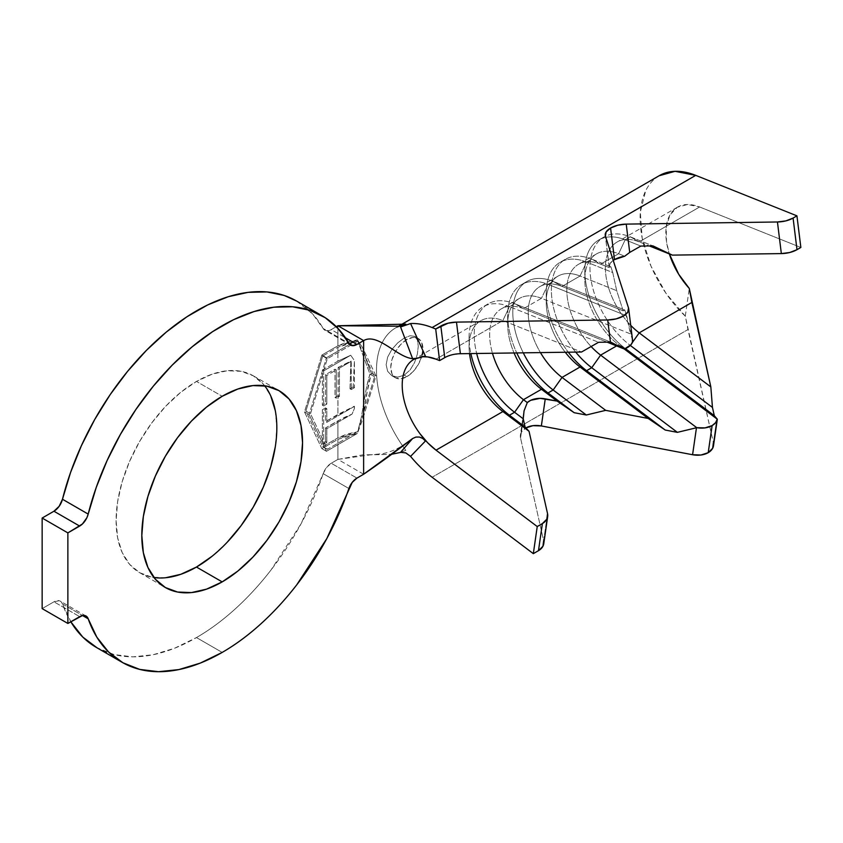 <?xml version="1.0" encoding="UTF-8"?>
<svg xmlns="http://www.w3.org/2000/svg" width="843" height="843" viewBox="0 0 843 843"><rect width="100%" height="100%" fill="white"/><g stroke="black" fill="none" stroke-linecap="round" stroke-linejoin="round"><path stroke-width="0.63" stroke-dasharray="4.21 3.16" d="M422.248 354.513A22.729 13.13 -60 0 1 406.842 376.684L400.688 378.823L395.472 377.812L391.995 373.797L390.762 367.4L391.995 359.592L395.472 351.563L400.688 344.524L406.842 339.56A22.729 13.13 -60 0 1 417.053 337.895A22.729 13.13 -60 0 1 418.202 338.433A22.729 13.13 -60 0 1 422.849 350.551L421.69 356.652L418.202 364.682L412.996 371.721L406.842 376.684L404.208 375.167L410.088 370.003L414.577 362.574L417.348 354.155L418.286 346.167L417.348 339.919L414.566 336.336L410.077 335.735L404.208 338.043L406.842 339.56L404.208 338.043L397.748 342.848L391.837 349.455L387.654 357.074L386.136 364.734L387.654 371.31L391.837 375.704L397.738 377.137L404.208 375.167L410.088 370.003L414.577 362.574L417.348 354.155L418.286 346.167L417.348 339.919L414.566 336.336L410.077 335.735L404.208 338.043L397.748 342.848L391.837 349.455L387.654 357.074L386.136 364.734L387.654 371.31L391.837 375.715L397.738 377.137L404.208 375.167L406.842 376.684A22.729 13.13 -60 0 1 395.472 377.812A22.729 13.13 -60 0 1 391.784 360.298A22.729 13.13 -60 0 1 405.736 340.245A22.729 13.13 -60 0 1 406.842 339.56L412.996 337.421L418.202 338.433L421.69 342.448L422.849 350.551M404.777 337.727L404.208 338.043L404.777 337.727M659.321 175.639A92.751 53.552 -120 0 0 685.285 316.146L713.378 442.723L716.877 418.455L713.378 442.723A18.188 11.971 8.2 0 1 713.505 445.684M632.587 340.372A18.188 8.788 -7 0 0 632.408 339.581L630.606 333.944L541.469 298.296L523.461 308.686L514.578 303.659A67.292 38.852 -120 0 0 488.16 303.859A67.292 38.852 -120 0 0 476.674 353.491A67.292 38.852 60 0 1 514.578 303.659L509.435 306.631A67.292 38.852 -120 0 0 469.077 337.632A67.292 38.852 -120 0 0 470.868 353.575A67.292 38.852 60 0 1 483.018 306.831A67.292 38.852 60 0 1 509.435 306.631L502.892 320.561A56.376 32.55 -120 0 0 480.752 320.73A56.376 32.55 -120 0 0 469.519 353.596A56.376 32.55 60 0 1 469.077 346.536A56.376 32.55 60 0 1 502.892 320.561L581.522 352.016L502.892 320.561L436.021 359.171L502.892 320.561L509.435 306.631L598.572 342.279L509.435 306.631L514.578 303.659L610.701 342.1L514.578 303.659L523.461 308.686A56.376 32.55 -120 0 0 492.47 353.27A56.376 32.55 60 0 1 501.332 308.854A56.376 32.55 60 0 1 523.461 308.686L607.15 342.153L523.461 308.686L541.469 298.296L630.606 333.944L624.8 310.034L623.188 310.867L616.697 290.677L612.745 272.542L610.89 266.778L609.289 267.6L610.079 263.49L613.23 260.424A18.188 8.788 -7 0 0 609.152 266.946A18.188 8.788 -7 0 0 609.289 267.6L605.422 236.124L609.31 267.589L610.89 266.778L591.733 259.117L600.616 264.144L618.625 253.743L624.747 256.198L618.625 253.743A56.376 32.55 -120 0 0 596.486 253.912A56.376 32.55 -120 0 0 586.791 295.187A56.376 32.55 -120 0 0 618.625 344.745L616.57 345.925L618.625 344.745A56.376 32.55 60 0 1 584.81 279.718A56.376 32.55 60 0 1 618.625 253.743L625.169 239.812L630.311 236.841L639.194 241.867L699.637 206.978L800.85 247.452L699.637 206.978A56.376 32.55 -120 0 0 677.498 207.146A56.376 32.55 -120 0 0 669.363 253.933L666.507 241.793L666.191 226.925L669.911 215.018L677.277 207.273L687.53 204.501L699.637 206.978L639.194 241.867L649.405 245.945L639.194 241.867A56.376 32.55 -120 0 0 605.632 262.921A56.376 32.55 -120 0 0 630.733 325.345A56.376 32.55 60 0 1 617.065 242.036A56.376 32.55 60 0 1 639.194 241.867L630.311 236.841L652.967 245.903L630.311 236.841A67.292 38.852 -120 0 0 603.894 237.041A67.292 38.852 -120 0 0 592.323 286.304A67.292 38.852 -120 0 0 630.301 345.44A67.292 38.852 60 0 1 589.952 267.842A67.292 38.852 60 0 1 630.311 236.841L625.169 239.812L640.828 246.072L625.169 239.812A67.292 38.852 -120 0 0 584.81 270.814A67.292 38.852 -120 0 0 625.169 348.412A67.292 38.852 60 0 1 587.181 289.275A67.292 38.852 60 0 1 598.751 240.013A67.292 38.852 60 0 1 625.169 239.812L618.625 253.743L600.616 264.144L609.289 267.6L600.616 264.144A56.376 32.55 -120 0 0 567.118 284.586A56.376 32.55 -120 0 0 591.122 346.536A56.376 32.55 60 0 1 578.488 264.312A56.376 32.55 60 0 1 600.616 264.144L591.733 259.117L610.89 266.778L612.745 272.542L586.591 262.078L591.733 259.117A67.292 38.852 -120 0 0 565.316 259.317A67.292 38.852 -120 0 0 575.706 352.1A67.292 38.852 60 0 1 552.144 280.772A67.292 38.852 60 0 1 591.733 259.117L586.591 262.078L612.745 272.542L616.697 290.677L623.188 310.867L562.039 286.409L580.047 276.019L616.697 290.677L580.047 276.019A56.376 32.55 -120 0 0 557.908 276.188A56.376 32.55 -120 0 0 565.274 352.248A56.376 32.55 60 0 1 546.232 301.994A56.376 32.55 60 0 1 580.047 276.019L586.591 262.078A67.292 38.852 -120 0 0 546.232 293.09A67.292 38.852 -120 0 0 568.298 352.205A67.292 38.852 60 0 1 560.173 262.278A67.292 38.852 60 0 1 586.591 262.078L580.047 276.019L562.039 286.409L623.188 310.867L624.8 310.034L553.156 281.383L562.039 286.409A56.376 32.55 -120 0 0 530.099 299.55A56.376 32.55 -120 0 0 540.447 352.595A56.376 32.55 60 0 1 539.91 286.578A56.376 32.55 60 0 1 562.039 286.409L553.156 281.383L624.8 310.034L626.644 315.809L548.013 284.354L553.156 281.383A67.292 38.852 -120 0 0 526.738 281.583A67.292 38.852 -120 0 0 523.282 352.838A67.292 38.852 60 0 1 516.032 294.344A67.292 38.852 60 0 1 553.156 281.383L548.013 284.354L626.644 315.809L632.577 340.298M264.681 385.778A113.657 65.628 120 0 0 253.29 375.809A113.657 65.628 120 0 0 196.461 381.436L222.183 396.284L196.461 381.436L212.141 374.166L227.22 370.741L241.109 371.299L253.29 375.809L263.29 384.102L270.719 395.852M323.175 473.671L348.897 488.519L323.175 473.671L326.494 467.549L331.236 463.25L356.958 478.097L331.236 463.25L337.917 459.393L331.236 463.25A12.729 7.345 120 0 0 323.175 473.671A200.044 115.491 120 0 1 196.461 637.571L222.183 652.419L196.461 637.571C209.633 629.974 222.552 620.427 235.218 608.941C247.884 597.466 259.823 584.484 271.014 570.005L301.099 523.735L323.175 473.671M338.159 367.39L350.888 361.078L350.003 388.802L353.164 386.979L354.429 360.583L350.72 355.24L337.917 361.152L337.917 347.284L357.717 341.13L369.951 374.081C367.632 381.584 365.577 391.173 363.786 402.849L361.278 417.496L357.717 431.711L337.917 437.865L337.917 420.805L352.016 414.155L354.429 408.465L354.218 406.263L337.917 414.429L338.159 367.39L338.159 395.62L334.998 397.443L334.998 369.213L325.535 374.671L325.535 403.365L322.384 405.188L322.384 370.119L337.917 361.152L337.917 347.284L322.69 356.073L305.883 411.068L322.69 446.653L337.917 437.865L337.917 420.805L325.535 427.949L325.535 441.616L322.384 443.439L322.384 409.74L325.535 407.917L325.535 421.574L337.917 414.429L337.917 395.757L334.998 397.443L334.998 369.213L325.535 374.671L325.535 403.365L322.384 405.188L322.384 370.119L337.917 361.152L350.72 355.24L323.67 370.857L322.384 370.119L323.67 370.857L323.67 405.926L322.384 405.188L323.67 405.926L326.821 404.103L325.535 403.365L326.821 404.103L326.821 375.42L325.535 374.671L326.821 375.42L336.283 369.951L334.998 369.213L336.283 369.951L336.283 398.181L334.998 397.443L336.283 398.181L339.444 396.368L338.159 395.62L339.444 396.368L339.444 368.128L338.159 367.39L339.444 368.128L351.268 361.299L338.159 367.39M624.273 349.002L618.625 344.745L625.169 348.412L618.625 344.745L624.273 349.002M541.469 298.296A56.376 32.55 -120 0 0 519.33 298.464A56.376 32.55 -120 0 0 514.051 352.964A56.376 32.55 60 0 1 507.655 324.27A56.376 32.55 60 0 1 541.469 298.296L548.013 284.354A67.292 38.852 -120 0 0 507.655 315.356A67.292 38.852 -120 0 0 516.759 352.922A67.292 38.852 60 0 1 521.596 284.555A67.292 38.852 60 0 1 548.013 284.354L541.469 298.296M460.383 353.723L451.964 354.819L444.746 357.632M413.196 359.761A56.376 32.55 60 0 1 420.035 357.084A56.376 32.55 60 0 1 422.807 356.737L420.046 357.084A56.376 32.55 60 0 0 413.892 359.339A56.376 32.55 60 0 0 420.035 433.797M400.573 452.322L405.82 450.341A92.751 53.552 60 0 1 404.187 448.107A92.751 53.552 60 0 1 395.704 327.843A92.751 53.552 60 0 1 397.991 326.641A92.751 53.552 -120 0 0 394.556 328.538A92.751 53.552 -120 0 0 405.82 450.341L400.573 452.322L412.596 438.539M71.118 622.303L62.477 603.946A12.729 7.345 120 0 0 60.306 601.175A12.729 7.345 120 0 0 53.941 601.807L42.15 608.614L53.941 601.807L79.663 616.654L53.941 601.807L59.189 600.732L61.181 601.839L62.477 603.946L82.551 615.538L62.477 603.946A200.044 115.491 120 0 0 70.801 621.776M96.439 647.477A200.044 115.491 120 0 0 196.461 637.571L174.543 648.256L153.163 654.737L132.815 656.855L114.016 654.558L96.492 647.508M363.628 474.24L337.917 459.393L337.917 439.34L321.836 448.624L304.481 411.879L321.836 355.082L337.917 345.799L337.917 325.756L337.917 345.799L321.836 355.082L326.473 357.748L357.358 339.919L337.917 345.799L346.842 342.047L357.358 339.919L326.473 357.748L321.836 355.082L304.481 411.879L321.836 448.624L326.473 451.3L309.107 414.545L304.481 411.879L309.107 414.545L326.473 357.748L309.107 414.545L326.473 451.3L321.836 448.624L337.917 439.34L357.358 433.46L362.627 419.614L366.262 396.02L371.352 373.27L366.241 359.982L362.627 347.685L357.358 339.919L362.627 347.685L375.978 375.936L362.627 419.614L368.423 384.524L371.352 373.27L375.978 375.936L371.352 373.27L368.412 366.378L362.627 347.685L375.978 375.936L362.627 419.614L357.358 433.46L326.473 451.3L357.358 433.46L346.947 435.568L337.917 439.34L337.917 459.393L370.298 454.851L391.468 454.303L362.69 454.872L337.917 459.393L363.628 474.24M296.652 301.088L312.584 313.933L323.175 328.485L348.897 343.333L323.175 328.485A12.729 7.345 120 0 0 324.871 330.235A12.729 7.345 120 0 0 331.236 329.602L345.461 337.811L331.236 329.602L336.294 326.684L331.236 329.602L326.494 330.783L323.175 328.485A200.044 115.491 120 0 0 296.483 300.993M275.292 410.625L276.831 427.833L275.292 446.832M227.22 542.218L212.141 556.211M165.702 577.74L151.814 577.181L139.632 572.671L129.632 564.378L122.214 552.618L117.641 537.855L116.092 520.637L117.641 501.648L122.214 481.595L129.632 461.258L139.632 441.426L151.814 422.849L165.702 406.252L180.781 392.269L196.461 381.436A113.657 65.628 120 0 0 122.214 481.595A113.657 65.628 120 0 0 139.632 572.671A113.657 65.628 120 0 0 153.963 577.539M659.1 175.766L657.709 176.64C652.682 179.959 648.688 184.659 645.706 190.718L640.332 212.025L642.176 238.19L651.059 266.314L665.97 293.301L685.285 316.146L687.951 329.56L432.122 477.264L687.951 329.56L713.378 442.723M520.416 434.988A18.188 11.971 8.2 0 1 525.884 427.896L521.259 432.406L520.542 437.96L543.64 540.721L547.539 513.619L543.64 540.721L520.542 437.96L523.282 418.982L520.542 437.96A18.188 11.971 8.2 0 1 520.416 434.988L523.461 413.881M685.285 316.146L689.279 288.432L685.285 316.146M632.25 342.701L630.353 345.388L632.25 342.701M630.269 345.472L625.169 348.412L630.269 345.472M632.408 339.581L628.509 307.969L632.408 339.581M543.767 543.682A18.188 11.971 8.2 0 0 543.64 540.721M310.509 413.744L327.316 358.749L357.769 341.162L374.577 376.747L357.769 431.742L327.316 449.319L310.509 413.744L305.883 411.068L322.69 446.653L327.316 449.319L310.509 413.744L327.316 358.749L357.769 341.162L374.577 376.747L357.769 431.742L327.316 449.319L322.69 446.653L337.917 437.865L347.116 433.966L357.769 431.742L361.278 417.496L366.378 388.244L369.951 374.081L374.577 376.747L369.951 374.081L357.717 341.13L347.021 343.417L337.917 347.284L322.69 356.073L327.316 358.749L322.69 356.073L305.883 411.068L310.509 413.744M350.888 361.078L351.268 389.529L350.003 388.802L350.888 361.078M350.003 388.802L351.268 389.529L354.429 387.706L353.164 386.979L350.003 388.802M353.164 386.979L354.429 387.706L354.429 360.583L353.164 386.979M350.72 355.24L323.67 370.857L323.67 405.926L326.821 404.103L326.821 375.42L336.283 369.951L336.283 398.181L339.444 396.368L339.444 368.128L351.268 361.299L351.268 389.529L354.429 387.706L354.429 360.583L350.72 355.24M325.535 407.917L325.535 421.574L326.821 422.322L326.821 408.655L325.535 407.917L326.821 408.655L323.67 410.478L322.384 409.74L325.535 407.917M322.384 443.439L322.384 409.74L323.67 410.478L323.67 444.177L322.384 443.439L323.67 444.177L326.821 442.354L325.535 441.616L322.384 443.439M325.535 427.949L325.535 441.616L326.821 442.354L326.821 428.697L325.535 427.949L326.821 428.697L352.016 414.155L344.661 417.264L325.535 427.949M354.429 406.379L326.821 422.322L326.821 408.655L323.67 410.478L323.67 444.177L326.821 442.354L326.821 428.697L352.016 414.155L354.429 408.465L354.218 406.263L354.429 408.465L354.429 406.379L326.821 422.322L325.535 421.574L354.218 406.263M418.202 338.433L414.566 336.336M609.152 266.946L605.242 235.334M253.29 375.809L279.012 390.657M677.498 207.146L617.065 242.036M596.486 253.912L578.488 264.312M557.908 276.188L539.91 286.578M519.33 298.464L501.332 308.854M480.752 320.73L413.892 359.339M139.632 572.671L165.354 587.518M400.277 326.22L395.704 327.843L397.706 326.684M406.705 442.712C399.761 447.981 391.911 451.606 383.144 453.597L370.298 454.851M86.028 616.022L60.306 601.175M350.593 345.082L324.871 330.235M488.16 303.859L483.018 306.831M469.077 337.632L469.077 346.536M526.738 281.583L521.596 284.555M507.655 315.356L507.655 324.27M565.316 259.317L560.173 262.278M546.232 293.09L546.232 301.994M603.894 237.041L598.751 240.013M584.81 270.814L584.81 279.718M395.472 377.812L391.837 375.715"/><path stroke-width="1.26" d="M422.849 350.551L422.849 350.551A22.729 13.13 -60 0 1 422.248 354.513M713.378 442.723L712.672 448.265L708.215 452.68L712.124 425.589A18.188 11.971 -171.8 0 1 696.75 427.686L600.616 355.135L591.733 367.717L600.616 355.135A56.376 32.55 60 0 1 591.122 346.536A56.376 32.55 -120 0 0 600.616 355.135L616.57 345.925L600.616 355.135L696.75 427.686L705.033 427.886L712.124 425.589L715.538 422.743L717.298 419.213L714.306 415.683L625.432 348.623L714.306 415.683L712.451 407.432L630.311 345.451A67.292 38.852 60 0 1 630.301 345.44A67.292 38.852 -120 0 0 630.311 345.451L712.451 407.432L710.839 386.926L691.861 302.458L639.194 332.859L710.839 386.926L689.279 288.432L678.668 274.196L669.353 253.933A56.376 32.55 -120 0 0 689.279 288.432L691.861 302.458L639.194 332.859L710.839 386.926L712.451 407.432L714.306 415.683L717.298 419.213A18.188 11.971 -171.8 0 1 712.124 425.589L708.215 452.68A18.188 11.971 8.2 0 0 713.505 445.684L717.33 419.15M614.484 259.633A18.188 8.788 -7 0 0 613.23 260.424L614.484 259.633L610.585 228.021L614.484 259.633L624.747 256.198A18.188 8.788 -7 0 0 614.484 259.633M444.767 357.622L439.603 360.604L435.694 328.991L448.065 323.206L456.484 322.11L607.698 319.982L616.117 318.886L623.346 316.072L627.793 312.152L628.509 307.969L605.422 236.124A18.188 8.788 173 0 1 605.242 235.334A18.188 8.788 173 0 1 610.585 228.021L617.803 225.207L626.223 224.112L777.446 221.983L785.866 220.887L793.084 218.074L796.993 249.676L800.85 247.452L796.941 215.85L793.084 218.074L796.941 215.85L695.728 175.365A92.751 53.552 -120 0 0 659.321 175.639L397.706 326.684M212.141 556.211L196.461 567.044L222.183 581.891A113.657 65.628 -60 0 1 165.354 587.518A113.657 65.628 -60 0 1 147.925 496.443A113.657 65.628 -60 0 1 222.183 396.284L237.863 389.013L252.942 385.588L266.831 386.147L279.012 390.657L289.001 398.95L296.43 410.699L301.004 425.473L302.553 442.68L301.004 461.679L296.43 481.732L289.001 502.07L279.012 521.901L266.831 540.468L252.942 557.065L237.863 571.059L222.183 581.891L206.503 589.162L191.424 592.587L177.525 592.028L165.354 587.518L155.354 579.225L147.925 567.476L143.352 552.702L141.814 535.484L143.352 516.496L147.925 496.443L155.354 476.105L165.354 456.274L177.525 437.707L191.424 421.1L206.503 407.116L222.183 396.284A113.657 65.628 -60 0 1 279.012 390.657A113.657 65.628 -60 0 1 296.43 481.732A113.657 65.628 -60 0 1 222.183 581.891L196.461 567.044A113.657 65.628 120 0 0 266.725 478.719A113.657 65.628 120 0 0 264.681 385.778M348.897 488.519A200.044 115.491 -60 0 1 222.183 652.419A200.044 115.491 -60 0 1 122.161 662.335A200.044 115.491 -60 0 1 88.188 618.794L82.551 615.538L88.188 618.794L96.829 637.15L108.505 651.924L122.92 662.767L139.727 669.405L158.537 671.702L178.874 669.584L200.265 663.104L222.183 652.419C235.355 644.821 248.274 635.274 260.94 623.799C273.606 612.313 285.535 599.331 296.736 584.852L326.821 538.582L352.216 482.396L356.958 478.097L363.628 474.24L363.628 340.604L356.958 344.45L345.461 337.811L356.958 344.45L352.216 345.63L348.897 343.333L338.306 328.781L325.208 317.685L309.876 310.298L292.658 306.778L273.912 307.2L254.049 311.552L233.49 319.739L212.689 331.594L192.099 346.852L172.151 365.188L153.289 386.199L135.923 409.435L120.412 434.398L107.103 460.541L96.292 487.296L88.188 514.093A200.044 115.491 -60 0 1 322.205 315.84A200.044 115.491 -60 0 1 348.897 343.333A12.729 7.345 -60 0 0 350.593 345.082A12.729 7.345 -60 0 0 356.958 344.45L363.628 340.604C377.664 332.5 397.032 357.316 412.596 358.644L400.573 326.947L410.573 323.554L425.42 356.062L417.359 358.254L412.596 358.644L400.573 326.947L405.82 324.123A92.751 53.552 -120 0 0 397.991 326.641A92.751 53.552 60 0 1 405.82 324.123L337.917 325.756L363.628 340.604L363.628 474.24C379.192 463.608 395.504 451.711 412.596 438.539L415.894 437.074L419.456 437.053L422.775 438.486L425.42 441.026L410.573 456.4L405.904 452.933L400.573 452.322L412.596 438.539L363.628 474.24L356.958 478.097A12.729 7.345 -60 0 0 348.897 488.519M412.596 438.539L415.894 437.074L419.456 437.053L422.775 438.486L425.42 441.026L410.573 456.4A92.751 53.552 -120 0 0 432.122 477.264L533.324 553.651L538.477 550.679L542.376 523.587L537.233 526.548L533.324 553.651L537.233 526.548L436.021 450.162A56.376 32.55 60 0 1 420.035 433.797A56.376 32.55 60 0 1 413.196 359.761M781.345 253.595L672.356 255.123L649.405 245.945L672.356 255.123L652.967 245.903L640.828 246.072L629.721 252.415L624.747 256.198L629.721 252.415L626.223 224.112L629.721 252.415L640.828 246.072L652.967 245.903L672.356 255.123L781.345 253.595A18.188 8.788 -7 0 0 796.993 249.676L789.765 252.5L781.345 253.595L777.446 221.983L781.345 253.595M659.1 175.766L675.032 171.319L695.728 175.365L432.122 327.558A92.751 53.552 -120 0 0 410.573 323.554A92.751 53.552 60 0 1 432.122 327.558L435.694 328.991L432.122 327.558L695.728 175.365L796.941 215.85L800.85 247.452L796.993 249.676L793.084 218.074A18.188 8.788 173 0 1 777.446 221.983L626.223 224.112A18.188 8.788 173 0 0 610.585 228.021L606.128 231.951L605.422 236.124L628.509 307.969A18.188 8.788 173 0 1 628.678 308.759A18.188 8.788 173 0 1 607.698 319.982L610.437 342.11L598.572 342.279L581.522 352.016L460.352 353.723M639.194 332.859A56.376 32.55 60 0 1 630.733 325.345A56.376 32.55 -120 0 0 639.194 332.859L632.25 342.701L639.194 332.859M543.64 540.721L542.924 546.264L538.477 550.679L542.376 523.587A18.188 11.971 -171.8 0 0 547.665 516.58A18.188 11.971 -171.8 0 0 547.539 513.619L529.046 431.3L525.094 427.053L529.046 431.3L502.892 411.563L436.021 450.162L537.233 526.548L542.376 523.587L546.833 519.172L547.539 513.619L529.046 431.3L502.892 411.563A56.376 32.55 60 0 1 469.519 353.596A56.376 32.55 -120 0 0 502.892 411.563L509.435 415.23L525.094 427.053L523.282 418.982A18.188 11.971 -171.8 0 1 523.24 418.802A18.188 11.971 8.2 0 0 523.282 418.982L525.094 427.053L509.435 415.23L514.578 412.269L523.24 418.802L524.051 410.889L527.296 402.575L524.051 410.889L523.24 418.802L514.578 412.269L523.461 399.677L527.296 402.575A18.188 11.971 -171.8 0 1 545.263 398.844L557.128 401.099L574.167 412.701L541.469 389.287A56.376 32.55 60 0 1 514.051 352.964A56.376 32.55 -120 0 0 541.469 389.287L548.013 392.964L574.167 412.701L586.306 415.009L574.167 412.701L548.013 392.964L553.156 389.993L586.306 415.009L605.695 410.351L586.306 415.009L553.156 389.993L562.039 377.411L605.695 410.351L648.183 418.444L665.222 430.035L648.183 418.444L580.047 367.011L586.591 370.688L665.222 430.035L677.372 432.354L665.222 430.035L586.591 370.688A67.292 38.852 60 0 1 568.298 352.205A67.292 38.852 -120 0 0 586.591 370.688L591.733 367.717L677.372 432.354L696.75 427.686L677.372 432.354L591.733 367.717A67.292 38.852 60 0 1 575.706 352.1A67.292 38.852 -120 0 0 591.733 367.717L586.591 370.688L580.047 367.011A56.376 32.55 60 0 1 565.274 352.248A56.376 32.55 -120 0 0 580.047 367.011L562.039 377.411A56.376 32.55 60 0 1 540.447 352.595A56.376 32.55 -120 0 0 562.039 377.411L605.695 410.351L648.183 418.444L580.047 367.011L562.039 377.411L553.156 389.993A67.292 38.852 60 0 1 523.282 352.838A67.292 38.852 -120 0 0 553.156 389.993L548.013 392.964A67.292 38.852 60 0 1 516.759 352.922A67.292 38.852 -120 0 0 548.013 392.964L541.469 389.287L523.461 399.677A56.376 32.55 60 0 1 492.47 353.27A56.376 32.55 -120 0 0 523.461 399.677L527.296 402.575L530.742 400.299L540.11 398.36L557.128 401.099L541.469 389.287L523.461 399.677L514.578 412.269A67.292 38.852 60 0 1 476.674 353.491A67.292 38.852 -120 0 0 514.578 412.269L509.435 415.23A67.292 38.852 60 0 1 470.868 353.575A67.292 38.852 -120 0 0 509.435 415.23L502.892 411.563L436.021 450.162L427.696 442.796L420.035 433.797L425.42 441.026L420.035 433.797M717.298 419.213L624.273 349.002L717.298 419.213M632.408 339.581L632.461 342.089L631.038 344.65L624.421 349.065L607.15 342.153L624.421 349.065L610.701 342.1A18.188 8.788 173 0 1 610.437 342.11L598.572 342.279L581.522 352.016L460.383 353.723A18.188 8.788 -7 0 0 444.746 357.632L439.603 360.604L436.021 359.171L439.603 360.604L435.694 328.991L440.836 326.02L444.746 357.632L440.836 326.02A18.188 8.788 173 0 1 456.484 322.11L460.383 353.723L456.484 322.11L607.698 319.982L610.437 342.11A18.188 8.788 -7 0 0 610.701 342.1L624.421 349.065A18.188 8.788 -7 0 0 632.587 340.372L628.678 308.759M420.035 357.084A56.376 32.55 60 0 1 420.046 357.084L425.42 356.062L420.046 357.084M422.807 356.737A56.376 32.55 60 0 1 436.021 359.171L427.696 356.926L422.817 356.737M414.661 358.654L412.596 358.644C397.032 357.316 377.664 332.5 363.628 340.604L337.917 325.756L336.294 326.684L337.917 325.756L400.277 326.22L405.82 324.123L400.573 326.947L410.573 323.554L425.42 356.062M97.198 647.909L82.783 637.076L70.801 621.776A200.044 115.491 120 0 0 96.439 647.477L122.161 662.335M296.652 301.088L284.165 295.45L266.936 291.931L248.19 292.352L228.327 296.704L207.768 304.892L186.967 316.747L166.377 332.005L146.44 350.34L127.578 371.352L110.201 394.587L94.69 419.551L81.392 445.694L70.57 472.449L62.477 499.246L88.188 514.093L86.903 517.697L82.424 523.988L67.872 532.892L42.15 518.045L53.941 511.227L79.663 526.074L67.872 532.892L67.872 623.462L42.15 608.614L42.15 518.045L67.872 532.892L67.872 623.462L82.424 615.569L84.911 615.58L86.903 616.686L88.188 618.794A12.729 7.345 -60 0 0 86.028 616.022A12.729 7.345 -60 0 0 79.663 616.654L67.872 623.462L42.15 608.614L42.15 518.045L53.941 511.227A12.729 7.345 120 0 0 62.477 499.246L59.189 506.253L53.941 511.227L79.663 526.074A12.729 7.345 -60 0 0 88.188 514.093L62.477 499.246A200.044 115.491 120 0 1 296.483 300.993L322.205 315.84M270.719 395.852L275.292 410.625M275.292 446.832L270.719 466.885L263.29 487.212L253.29 507.054L241.109 525.621L227.22 542.218M153.963 577.539A113.657 65.628 120 0 0 196.461 567.044L180.781 574.315L165.702 577.74M401.805 452.164L391.468 454.303L401.805 452.164M547.665 516.58L543.767 543.682A18.188 11.971 8.2 0 1 538.477 550.679L533.324 553.651L432.122 477.264A92.751 53.552 60 0 1 410.573 456.4L405.704 452.849L400.573 452.322M525.884 427.896A18.188 11.971 8.2 0 1 541.354 425.947L545.263 398.844L541.354 425.947L692.577 454.735L696.466 427.759L692.577 454.735A18.188 11.971 8.2 0 0 708.215 452.68L700.997 455.009L692.577 454.735L541.354 425.947L532.934 425.673L525.705 427.991M413.892 359.339L417.359 358.254"/></g></svg>

